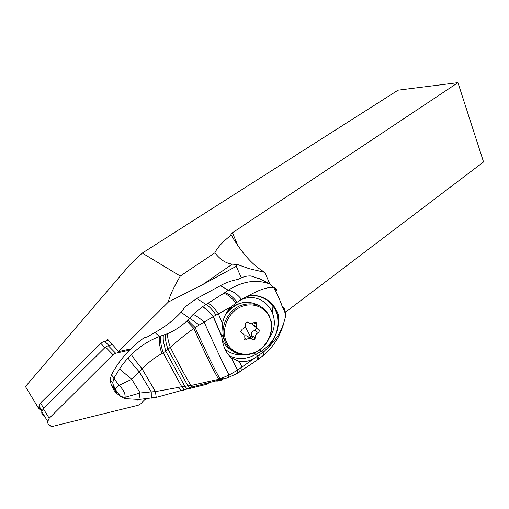 <?xml version="1.0" encoding="UTF-8"?>
<svg xmlns="http://www.w3.org/2000/svg" width="509" height="509" viewBox="0 0 509 509"><rect width="100%" height="100%" fill="white"/><g stroke="black" fill="none" stroke-linecap="round" stroke-linejoin="round"><path stroke-width="0.76" d="M43.31 408.721L49.208 418.271C46.408 423.297 47.827 425.931 53.47 426.173L138.213 405.24L140.815 403.739L145.529 398.941L140.815 403.739L138.213 405.24L53.47 426.173C49.615 426.58 47.668 424.958 47.63 421.306L49.208 418.271L112.992 354.728L115.67 353.246L129.439 350.179L115.67 353.246L112.992 354.728L105.497 347.03L43.31 408.721L41.776 411.666C41.579 413.925 42.527 415.484 44.614 416.337M112.425 344.644L108.118 345.592L105.497 347.03M25.45 386.554L38.652 408.46L25.45 386.554L129.356 265.367L142.278 253.075L398.063 90.163L457.941 82.662L483.55 161.951L284.964 312.596M38.652 408.46L40.275 408.072M38.328 407.855L39.46 406.736M105.783 341.055L107.596 339.261L118.648 351.579L168.364 302.022C169.497 296.346 173.474 287.687 180.288 276.063L142.278 253.075M457.941 82.662L232.435 232.778C230.933 233.841 230.552 234.56 231.296 234.942C222.586 241.902 217.108 247.864 214.868 252.814C220.282 259.724 226.098 263.497 232.327 264.139L202.595 284.652L168.364 302.022M188.464 388.781L206.762 384.289L209.988 382.176M181.242 390.549L180.873 390.638M148.297 398.63L145.052 399.425M241.304 277.838L236.297 266.283L202.595 284.652M130.724 348.894L118.648 351.579M260.85 279.288L250.88 275.954C246.916 275.757 242.952 276.781 238.988 279.015L230.259 281.292L224.011 283.767L196.798 298.459L184.29 307.36L182.941 310.261L181.064 312.202C173.664 320.174 165.19 326.797 155.633 332.078L147.731 336.723L144.518 337.804M241.081 332.199L244.046 334.636L243.945 338.727C244.473 340.018 245.383 340.254 246.687 339.433C248.742 337.881 250.568 337.881 252.159 339.427C253.737 340.298 254.723 339.726 255.124 337.721C255.06 335.304 256.142 333.637 258.375 332.721L259.705 330.373L256.638 327.427L256.581 323.183C255.989 321.904 255.104 321.694 253.94 322.553C252.012 324.176 250.186 324.163 248.462 322.515C246.744 321.548 245.745 322.114 245.465 324.214C245.662 326.733 244.568 328.413 242.189 329.253L240.744 331.493M256.301 328.057L254.824 330.494C252.178 331.117 251.102 332.771 251.599 335.45L250.867 337.582L249.505 337.696M250.555 338.383L248.653 337.143C247.329 335.794 245.904 335.45 244.365 336.105M241.832 332.689L240.732 331.486M252.521 323.508L252.566 324.418L255.181 327.115M231.347 306.666L218.399 313.862L222.401 323.52C223.833 316.789 226.81 311.171 231.347 306.666L235.934 303.084M224.743 292.662L223.725 293.343C227.568 294.329 231.633 297.574 235.941 303.084L241.476 299.247C236.946 293.852 232.53 290.843 228.242 290.219L224.743 292.662C228.675 293.534 232.817 296.728 237.169 302.244M234.923 374.656L236.844 373.606L237.512 370.202L231.455 357.903L239.351 361.524C244.059 362.262 249.022 361.237 254.246 358.438L264.222 351.375L263.058 355.657L261.34 357M231.455 357.903C227.09 354.226 224.081 348.627 222.42 341.1L221.714 336.474L213.195 316.681L199.165 325.035C194.922 321.688 191.67 319.448 189.424 318.322L186.803 321.039C180.765 326.638 174.383 330.825 167.658 333.611L159.521 336.474L154.876 332.492M222.401 323.52L221.714 336.474M246.82 296.696C258.095 290.162 267.034 287.031 273.645 287.318C278.207 296.117 281.044 302.505 282.164 306.475C285.155 312.59 286.312 315.669 285.644 315.707C283.131 328.12 277.418 338.561 268.51 347.036C276.565 336.812 279.791 326.008 278.194 314.626C275.299 305.82 269.388 299.807 260.462 296.594C255.811 295.175 251.261 295.207 246.82 296.696L241.476 299.247M268.51 347.036L264.222 351.375M274.606 287.61L276.82 290.614C276.565 288.838 275.509 287.738 273.645 287.318L270.292 284.162C256.714 279.04 242.698 281.057 228.242 290.219L220.365 285.6M196.798 298.459L205.941 304.509C208.868 305.922 212.247 309.44 216.077 315.065L218.399 313.862C214.505 308.231 211.038 304.7 208.003 303.281L202.27 306.832L193.153 314.377L189.424 318.322L181.064 312.202M216.077 315.065L213.195 316.681C208.989 311.495 205.35 308.212 202.27 306.832M254.246 358.438L237.512 370.202L229.037 375.057L220.047 378.861L218.577 380.885L216.688 380.643M259.234 355.18L258.381 359.214L256.733 360.41M240.153 368.478L239.828 371.659M239.631 371.945L238.696 372.524M231.748 358.139L237.652 370.113L237.06 373.212M236.736 373.67L235.298 374.459M111.159 384.619L113.774 387.724L116.854 393.489L114.188 390.607L111.159 384.619L110.122 379.625L111.426 374.904C119.405 359.844 130.342 347.437 144.244 337.696L144.537 337.836M119.577 368.974L114.048 377.92C114.805 379.644 116.485 382.106 119.087 385.3L131.736 379.294L119.577 368.974C121.772 365.475 124.597 361.829 128.039 358.043L131.354 354.588C139.371 346.737 148.475 340.814 158.655 336.812L159.521 336.474C158.732 340.368 159.495 346.088 161.817 353.64L165.749 351.235L163.395 341.475C163.103 338.472 163.128 336.373 163.472 335.183M192.103 386.897L190.945 385.491L181.726 386.7L184.837 389.576L186.078 389.55L186.962 388.545M189.284 387.502C188.858 388.863 188.063 389.213 186.892 388.558L184.78 386.248L165.749 351.235L170.28 347.246C168.199 341.272 167.321 336.723 167.658 333.611M181.166 390.511L177.985 387.502L181.726 386.7L163.185 352.858C160.838 345.376 160.074 339.77 160.889 336.042M151.319 398.203L151.249 391.892L140.14 392.98L131.736 379.294L142.176 369.031C147.922 362.72 154.469 357.592 161.817 353.64M177.985 387.502L155.449 391.599L151.249 391.892L139.313 371.914C133.842 365.774 130.088 361.148 128.039 358.043M183.959 389.099C183.463 390.645 182.54 391.122 181.198 390.524L156.212 397.376L138.862 399.45L137.774 400.214L136.107 399.527M156.218 397.37L155.449 391.599L142.176 369.031C136.934 362.593 133.326 357.782 131.354 354.588M114.601 389.029L119.087 385.3C123.541 389.849 125.526 393.858 125.023 397.319L140.14 392.98L138.862 399.45L124.979 398.636M120.805 396.543L125.023 397.319L125.087 398.623M215.892 380.815L217.197 381.228L218.246 380.318L192.122 386.961L181.198 390.524M218.253 380.312L218.685 379.307L190.945 385.491C185.677 376.959 178.793 364.209 170.28 347.246C177.469 340.89 185.321 334.61 193.834 328.413L199.165 325.035M224.456 378.868L227.758 377.805M255.62 361.212L236.844 373.606L227.771 377.793L229.037 375.057C223.095 363.642 214.798 345.98 204.147 322.076C199.522 318.042 195.857 315.478 193.153 314.377M223.222 377.716L221.243 380.229L219.952 380.579L218.552 380.261M187.687 320.186L195.087 327.478C205.903 351.624 214.219 368.751 220.047 378.861L218.685 379.307C212.851 369.47 204.567 352.508 193.834 328.413L186.803 321.039M221.669 335.946L213.354 316.592C209.154 311.393 205.521 308.104 202.442 306.717M180.288 276.063L214.868 252.814M269.751 283.882L264.884 272.372L249.003 268.631L237.576 264.559L236.297 266.283M264.884 272.372C254.023 266.245 243.576 255.104 233.529 238.944L231.296 234.942M272.589 312.698L272.939 305.565M237.576 264.559L232.327 264.139M108.646 340.432L102.621 342.067L100.827 343.403L40.516 403.09L39.008 405.997C38.824 408.326 39.836 409.885 42.031 410.674M49.208 418.271L112.992 354.728M108.118 345.592L115.67 353.246M232.435 232.778L238.097 245.962M224.577 340.756L224.832 341.195M222.535 335.698L223.661 338.924M255.073 338.409L253.488 339.904M259.246 305.648C246.725 299.203 235.476 302.2 225.506 314.638M221.911 338.129L222.821 340.476C224.883 344.937 227.994 348.309 232.149 350.58M246.91 354.69C236.939 355.206 229.686 351.013 225.137 342.112L223.362 336.271C221.205 324.08 228.999 310.191 240.592 305.476C253.787 301.347 263.497 305.076 269.713 316.655M269.611 317.438L269.732 317.718C274.536 329.164 268.847 344.612 257.446 351.064C246.127 357.674 231.589 353.628 226.467 342.08L226.34 341.8C221.199 330.258 227.09 314.238 238.816 307.881C250.473 301.353 264.82 305.973 269.611 317.438M254.824 330.494L258.375 332.721M251.599 335.45L255.124 337.721M244.066 337.702L246.687 339.433M248.462 322.515L247.622 322M245.255 326.479L250.867 337.582M253.851 322.642L256.549 324.284M257.535 328.661L257.459 328.986M253.393 336.608L251.166 338.625M239.313 300.743C261.982 287.922 284.385 316.293 269.541 337.664M242.316 354.658C235.648 355.155 229.864 353.278 224.959 349.021M254.341 352.896L255.658 354.474C246.68 359.386 237.888 359.831 229.279 355.804M264.572 298.312C270.75 301.722 274.905 306.933 277.03 313.945C280.211 329.431 275.013 341.825 261.448 351.134L260.048 349.689M263.019 352.349L261.333 351.197L255.658 354.474L257.968 356.096M223.725 293.343L208.003 303.281M239.351 361.524L242.138 367.104L241.845 370.539L239.949 371.411M283.825 323.03C280.065 336.424 273.142 347.291 263.064 355.645L257.268 360.028L258.082 356.014M285.664 314.18C284.913 308.543 284.486 310.159 284.315 309.307L283.354 307.748L284.009 307.665L285.784 314.53M282.883 308.142L283.666 308.581L284.168 310.954M283.354 307.748L282.508 307.277M270.292 284.162L259.304 278.493M275.674 289.545L274.599 288.991M111.426 374.904L114.048 377.92L112.737 382.685C113.456 385.224 112.565 383.716 115.028 388.392C115.556 389.907 117.471 392.643 120.76 396.587L125.087 398.655M113.774 387.724L112.737 382.685L110.122 379.625M116.854 393.489L120.773 396.53M189.469 387.648L187.872 385.854L168.027 349.327C165.775 342.716 164.929 337.76 165.482 334.464M40.516 403.09L43.736 408.288M104.905 347.615L100.827 343.403M104.701 341.291L108.805 345.439M41.776 411.666L47.63 421.306M243.862 302.461C236.787 303.606 230.908 307.213 226.231 313.296M270.75 319.595C274.376 331.563 267.766 346.26 256.237 352.031C244.765 357.935 230.609 353.57 225.264 342.175L223.362 336.271L221.6 335.049M256.409 328.337L259.749 330.405M254.748 322.07L256.612 323.202M252.566 324.418L256.421 326.791M254.118 295.551C265.456 296.874 273.091 303.001 277.03 313.945L278.2 314.619M227.771 377.793L218.246 380.318M39.008 405.997L41.967 410.852"/></g></svg>
